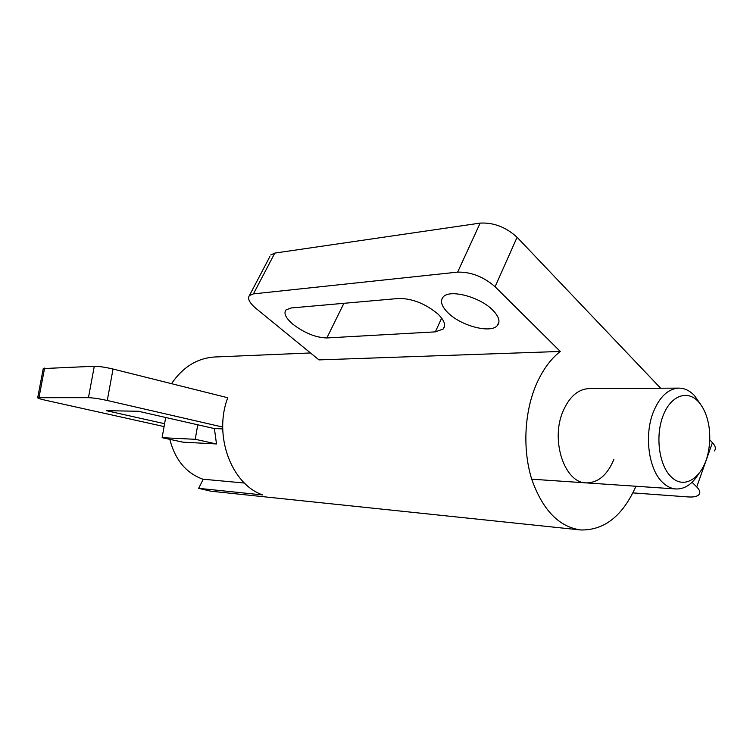 <?xml version="1.0" encoding="UTF-8"?>
<svg xmlns="http://www.w3.org/2000/svg" width="753" height="753" viewBox="0 0 753 753"><rect width="100%" height="100%" fill="white"/><g stroke="black" fill="none" stroke-linecap="round" stroke-linejoin="round"><path stroke-width="1.13" d="M492.603 309.991C498.985 316.524 500.557 321.729 497.3 325.625C490.674 333.645 461.476 326.04 448.374 313.163C441.587 306.565 439.846 301.181 443.131 297.03C449.334 288.917 479.652 296.691 492.603 309.991M326.849 337.946C315.902 337.645 304.617 333.099 292.992 324.308C285.82 318.142 283.476 313.361 285.961 309.954L291.063 307.977L398.742 298.461C412.239 298.452 425.266 303.61 437.822 313.916C444.402 320.336 446.19 325.371 443.178 329.052L435.347 331.857L326.849 337.946L343.905 303.308M613.93 459.255C607.492 474.87 598.315 482.748 586.38 482.889C564.675 483.285 550.189 440.392 563.046 411.223C569.353 396.831 577.909 389.292 588.705 388.604L589.298 388.595M269.847 256.622L249.431 295.515L253.441 293.886L457.626 272.125C471.058 271.852 483.539 276.728 495.079 286.742L560.27 351.453C550.292 359.322 542.151 370.683 535.825 385.536C524.144 413.482 522.601 450.661 531.947 479.868C542.847 510.223 559.084 526.921 580.685 529.961C604.33 530.47 622.75 515.899 635.946 486.25M43.25 368.565L94.285 366.259C99.067 366.297 105.316 367.219 113.035 369.036L227.764 397.753C213.259 435.639 231.425 484.198 262.693 494.947L198.632 488.339L203.272 479.228L244.452 483.04M579.914 529.886L210.934 491.21L198.632 488.339M171.533 383.672C182.734 367.2 196.966 358.315 214.238 357.016L215.48 356.96M560.27 351.453L318.971 359.896L256.067 308.495C249.469 302.885 247.257 298.555 249.431 295.515M270.722 254.966L274.817 253.093L480.16 223.104C493.582 222.37 505.894 227.095 517.095 237.289L660.635 388.209M692.063 482.287L696.732 486.918C699.904 490.175 700.619 492.791 698.859 494.768C697.005 496.556 693.447 497.281 688.195 496.933L632.887 492.895M709.74 439.837L712.423 442.66C715.51 446.021 716.141 448.788 714.333 450.953M698.408 474.211C692.176 484.207 684.759 489.13 676.175 488.979C671.412 488.697 666.951 486.57 662.8 482.617C648.757 469.91 643.966 435.695 653.228 412.343C659.506 396.916 667.986 388.84 678.66 388.115C684.477 388.077 689.786 390.609 694.577 395.72L700.488 404.229M698.37 401.669C687.244 389.386 670.471 395.683 662.904 416.183C655.166 436.495 659.157 465.392 671.074 476.734C684.656 490.758 704.008 476.743 708.451 451.273C709.985 443.206 710.183 435.13 709.053 427.017C707.406 416.23 703.848 407.787 698.37 401.669M169.811 439.338C175.091 459.914 186.226 473.242 203.216 479.341M222.737 428.89L214.398 428.589L216.497 443.95L183.035 442.18L162.102 437.691L165.698 417.482M222.719 427.073L107.265 400.483C99.5 398.789 93.231 397.848 88.459 397.669L37.706 397.706C37.481 398.168 39.871 398.968 44.879 400.107L164.079 426.575M216.497 443.95L195.225 439.3L162.102 437.691M164.587 423.713L106.314 410.667L138.439 411.27L214.398 428.589M197.757 424.796L195.225 439.3M441.644 318.095L435.347 331.857M253.441 293.886L274.817 253.093M457.626 272.125L480.16 223.104M495.079 286.742L517.095 237.289M696.732 486.918L712.423 442.66M113.035 369.036L107.265 400.483M94.285 366.259L88.459 397.669M44.596 368.095L38.996 397.537M498.966 321.823L497.3 325.625M444.609 325.917L443.178 329.052M310.471 352.959L214.238 357.016M675.723 488.951L531.731 479.19M37.706 397.706L43.297 368.349M678.66 388.115L588.705 388.604"/></g></svg>
